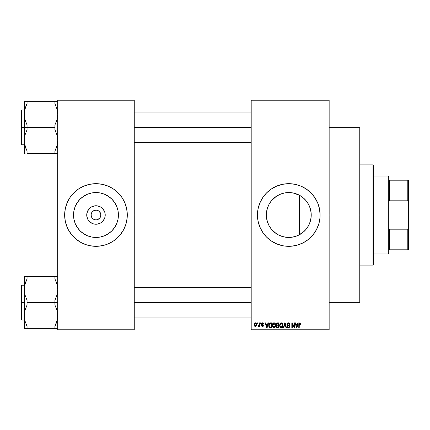 <?xml version="1.0" encoding="UTF-8"?>
<svg xmlns="http://www.w3.org/2000/svg" width="430" height="430" viewBox="0 0 430 430"><rect width="100%" height="100%" fill="white"/><g stroke="black" fill="none" stroke-linecap="round" stroke-linejoin="round"><path stroke-width="0.64" d="M91.708 217.354L91.106 215A4.87 4.87 0 0 0 95.976 219.87A4.87 4.87 0 0 0 100.851 215L105.221 215A9.245 9.245 0 0 1 95.976 224.245A9.245 9.245 0 0 1 86.731 215L100.851 215A4.87 4.87 0 0 1 95.976 219.87A4.87 4.87 0 0 1 91.106 215L91.477 213.135L92.531 211.555L95.025 210.222L96.927 210.222L98.685 210.947L100.48 213.135L100.851 215L100.244 217.354M95.573 219.854L93.272 219.053L91.923 217.709L93.272 219.053L95.288 219.821M96.927 219.778L95.976 219.87L96.927 219.778M118.417 215A22.441 22.441 0 0 1 95.976 237.441A22.441 22.441 0 0 1 73.535 215L73.965 210.625L75.245 206.411L77.319 202.535L80.109 199.133L83.511 196.343L87.387 194.269L91.601 192.989L95.976 192.559L100.357 192.989L104.565 194.269L108.446 196.343L111.843 199.133L114.633 202.535L116.707 206.411L117.987 210.625L118.417 215L117.987 219.375L116.707 223.589L114.633 227.465L111.843 230.867L108.446 233.657L104.565 235.731L100.357 237.011L95.976 237.441L91.601 237.011L87.387 235.731L83.511 233.657L80.109 230.867L77.319 227.465L75.245 223.589L73.965 219.375L73.535 215A22.441 22.441 0 0 1 95.976 192.559A22.441 22.441 0 0 1 118.417 215M64.656 215.016A31.32 31.32 0 0 0 67.037 226.975L68.354 229.765L71.767 234.871L76.105 239.214L81.211 242.622L86.887 244.971A31.32 31.32 0 0 0 89.832 245.713M67.042 226.997A31.32 31.32 0 0 0 71.756 234.861M71.772 234.877A31.32 31.32 0 0 0 73.82 237.14M73.842 237.161A31.32 31.32 0 0 0 76.067 239.182M76.142 239.241A31.32 31.32 0 0 0 86.876 244.971L89.865 245.718L95.976 246.32L99.045 246.17L105.07 244.971A31.32 31.32 0 0 0 115.81 239.241M89.897 245.724A31.32 31.32 0 0 0 102.055 245.724M102.12 245.713A31.32 31.32 0 0 0 105.06 244.976M115.885 239.182A31.32 31.32 0 0 0 118.116 237.161M118.137 237.14A31.32 31.32 0 0 0 120.185 234.877M105.07 244.971L107.962 243.939L113.38 241.042L118.126 237.15L120.19 234.871A31.32 31.32 0 0 0 127.296 215.016M120.19 234.871L123.598 229.765L125.952 224.095L127.146 218.069L127.296 215A31.32 31.32 0 0 1 95.976 246.32A31.32 31.32 0 0 1 64.656 215L65.258 221.111L67.037 226.986L66.005 224.095M310.804 219.3L311.223 215A22.441 22.441 0 0 1 288.783 237.441A22.441 22.441 0 0 1 266.342 215L267.277 221.412M310.352 221.176L310.777 219.45M306.649 228.572L307.391 227.54M307.531 227.33L307.858 226.814M303.102 232.275L305.413 230.061M297.485 235.683L302.935 232.41M295.383 236.446L297.275 235.769M291.771 237.242L295.2 236.505M283.107 236.71L284.327 236.994M284.493 237.027L285.042 237.129M271.55 229.378L276.221 233.597M276.447 233.748L276.936 234.06M267.336 221.611L269.298 226.137L271.276 229.04M257.457 215.016A31.32 31.32 0 0 0 258.059 221.106L259.844 226.986L262.735 232.399L266.632 237.15L271.378 241.042L276.796 243.939L282.671 245.718L285.708 246.17L291.852 246.17L297.872 244.971A31.32 31.32 0 0 0 303.505 242.644M258.059 221.117A31.32 31.32 0 0 0 266.622 237.134M266.648 237.161A31.32 31.32 0 0 0 268.879 239.188M268.938 239.236A31.32 31.32 0 0 0 279.667 244.966M279.71 244.982A31.32 31.32 0 0 0 282.639 245.713M282.698 245.724A31.32 31.32 0 0 0 294.867 245.724M294.915 245.713A31.32 31.32 0 0 0 297.866 244.976M303.585 242.601A31.32 31.32 0 0 0 308.616 239.241M308.686 239.182A31.32 31.32 0 0 0 310.906 237.166M310.949 237.129A31.32 31.32 0 0 0 312.981 234.887M313.008 234.855A31.32 31.32 0 0 0 317.711 227.008M317.727 226.965A31.32 31.32 0 0 0 318.748 224.111M297.872 244.971L303.548 242.622L308.649 239.214L310.928 237.15L312.992 234.871L316.405 229.765L318.754 224.095A31.32 31.32 0 0 0 319.947 218.091M319.952 218.048A31.32 31.32 0 0 0 320.103 215.032M318.754 224.095L319.952 218.069L320.103 215A31.32 31.32 0 0 1 288.783 246.32A31.32 31.32 0 0 1 257.457 215L258.059 221.111M134.257 215L251.195 215L134.257 215M100.029 217.709L97.841 219.499M302.424 232.813L301.79 233.286M299.839 234.527L299.473 234.732M304.488 231.023L304.069 231.426M309.466 223.702L309.294 224.105M308.272 226.121L308.079 226.449M311.062 217.677L310.949 218.478M310.546 220.456L310.422 220.934M266.605 218.435L266.493 217.607M267.18 221.09L266.971 220.273M271.099 228.819L270.61 228.163M269.551 226.567L269.304 226.148M272.824 230.781L272.518 230.464M275.302 232.942L274.77 232.528M279.871 235.597L279.473 235.42M277.635 234.479L277.296 234.28M288.557 237.441L287.869 237.424M285.902 237.252L285.461 237.193M294.598 236.672L293.765 236.882M297.119 235.833L296.469 236.081M251.195 100.152L329.149 100.152L251.195 100.152L251.195 100.851L329.149 100.851L329.149 329.149L251.195 329.149L251.195 100.152M251.195 329.848L329.149 329.848L329.149 100.152L329.149 100.851L251.195 100.851L251.195 329.149L329.149 329.149L329.149 329.848L251.195 329.848L251.195 329.149L251.195 329.848M257.269 322.887L257.269 323.58L257.71 323.58L257.71 322.887L257.269 322.887L257.71 322.887L257.269 322.887L257.269 323.58L257.71 323.58L257.71 322.887L257.71 323.58L257.269 323.58L257.269 322.887M260.306 322.887L260.306 323.58L260.747 323.58L260.747 322.887L260.306 322.887L260.747 322.887L260.306 322.887L260.306 323.58L260.747 323.58L260.747 322.887L260.747 323.58L260.306 323.58L260.306 322.887M268.003 322.887L267.621 324.344L266.089 324.344L265.708 322.887L265.24 322.887L266.654 327.757L267.121 327.757L268.471 322.887L268.003 322.887L268.471 322.887L268.003 322.887L267.621 324.344L266.089 324.344L265.708 322.887L265.24 322.887L266.654 327.757L267.121 327.757L268.471 322.887L267.121 327.757L266.654 327.757L265.24 322.887L265.708 322.887M275.308 323.586L274.039 322.822L272.771 323.57L272.33 325.317L274.034 327.821C275.27 327.493 275.84 326.639 275.748 325.257L275.071 323.279L273.657 322.871L272.561 323.973L272.405 326.155L273.421 327.681L275.012 327.434L275.732 325.687L275.308 323.591M282.585 323.586L281.123 322.833L279.785 324.118L279.817 326.617L280.376 327.466L281.311 327.821L282.677 326.929L283.015 325.472L282.784 323.978L281.311 322.822L280.043 323.57L279.608 325.317L281.311 327.821C282.548 327.493 283.117 326.639 283.021 325.257L282.585 323.586M289.729 324.467L289.288 324.532L289.729 324.467L288.261 322.822L287.256 323.215L287.041 324.924L288.949 325.908L289.159 326.472L288.928 327.053L288.24 327.252L287.45 326.305L287.009 326.365L287.353 327.402L288.847 327.735L289.583 326.746L289.283 325.591L287.348 324.424L287.466 323.736L288.224 323.392L289.003 323.725L289.288 324.532L289.729 324.467L289.358 323.312L288.417 322.828M297.872 322.887L297.49 324.344L295.953 324.344L295.571 322.887L295.109 322.887L296.523 327.757L296.99 327.757L298.334 322.887L297.872 322.887L298.334 322.887L297.872 322.887L297.49 324.344L295.953 324.344L295.571 322.887L295.109 322.887L296.523 327.757L296.99 327.757L298.334 322.887L296.99 327.757L296.523 327.757L295.109 322.887L295.571 322.887M320.103 215L319.501 208.889L317.716 203.014L314.825 197.601L310.928 192.85L306.181 188.958L300.769 186.061L294.889 184.282L288.783 183.68L282.671 184.282L276.796 186.061L271.378 188.958L266.632 192.85L262.735 197.601L259.844 203.014L258.059 208.889L257.457 215A31.32 31.32 0 0 1 288.783 183.68A31.32 31.32 0 0 1 320.103 215M300.742 324.344L300.296 324.403L300.742 324.344L300.344 323.016L299.07 323.15L298.78 327.757L299.221 327.757L299.312 323.683L299.989 323.451L300.296 324.403L300.742 324.344L300.479 323.166M294.158 322.887L294.158 326.784L292.292 322.887L291.819 322.887L291.819 327.757L292.26 327.757L292.26 323.854L294.131 327.757L294.604 327.757L294.604 322.887L294.158 322.887L294.604 322.887L294.158 322.887L294.158 326.784L292.292 322.887L291.819 322.887L291.819 327.757L292.26 327.757L292.26 323.854L294.131 327.757L294.604 327.757L294.604 322.887L294.604 327.757L294.131 327.757M284.708 322.887L283.316 327.757L283.784 327.757L284.95 323.457L285.998 327.757L286.455 327.757L285.144 322.887L284.708 322.887L285.144 322.887L284.708 322.887L283.316 327.757L283.784 327.757L284.95 323.457L285.998 327.757L286.455 327.757L285.144 322.887L286.455 327.757L285.998 327.757L284.95 323.457L283.784 327.757L283.316 327.757L284.708 322.887M277.603 322.887L276.791 323.075L276.329 323.763L276.28 324.671L276.856 325.51L276.458 327.015L277.113 327.698L278.973 327.757L278.973 322.887L277.603 322.887L278.973 322.887L277.603 322.887L276.254 324.317L276.856 325.51L276.377 326.537L277.597 327.757L278.973 327.757L278.973 322.887L278.973 327.757L277.597 327.757M270.4 322.887L269.04 323.704L268.831 326.397L269.599 327.601L271.695 327.757L271.695 322.887L270.4 322.887C269.164 323.145 268.605 323.962 268.723 325.349L269.755 327.671L271.695 327.757L271.695 322.887L271.695 327.757M262.515 322.822L261.725 323.15L261.445 323.967L261.741 324.757L263.058 325.392L262.617 325.983L261.51 325.483L261.8 326.219L262.536 326.494L263.262 326.219L263.515 325.273L261.897 323.763L262.617 323.338L263.155 324.026L263.595 323.962L263.456 323.419L262.515 322.822L261.445 323.967L263.09 325.553L262.52 325.988L261.51 325.483L262.536 326.494L263.531 325.483L262.004 324.198L262.483 323.328L263.155 324.026L263.595 323.962L262.515 322.822M259.043 322.887L258.957 325.445L258.22 325.795L258.091 326.305L258.618 326.477L259.043 325.865L259.043 326.429L259.483 326.429L259.483 322.887L259.043 322.887L259.483 322.887L259.043 322.887L258.957 325.445L258.22 325.795L258.091 326.305L258.511 326.494L259.043 325.865L259.043 326.429L259.483 326.429L259.483 322.887L259.483 326.429L259.043 326.429M255.404 322.822L254.576 323.209L254.178 324.381L254.42 325.875L255.248 326.483L256.216 326.117L256.635 324.811L256.393 323.457L255.404 322.822L254.168 324.693L255.404 326.494L256.635 324.661L255.479 322.828M296.463 193.914L297.114 194.166M299.473 195.268L299.839 195.473M293.76 193.118L294.582 193.323M291.153 192.683L291.75 192.758M287.853 192.581L288.552 192.559M285.031 192.876L285.891 192.748M282.467 193.468L283.101 193.29M279.473 194.58L280.011 194.344M276.936 195.94L277.635 195.521M274.77 197.467L275.302 197.058M272.539 199.515L272.83 199.214M270.61 201.831L271.099 201.181M269.169 204.089L269.556 203.428M266.971 209.727L267.18 208.91M266.493 212.393L266.605 211.571M310.949 211.501L311.057 212.307M310.352 208.813L310.546 209.534M309.283 205.873L309.46 206.287M307.848 203.17L308.262 203.863M306.278 200.95L306.649 201.428M304.037 198.542L304.472 198.956M301.779 196.709L302.419 197.176M100.851 215L91.106 215A4.87 4.87 0 0 1 95.976 210.13A4.87 4.87 0 0 1 100.851 215A4.87 4.87 0 0 0 95.976 210.13A4.87 4.87 0 0 0 91.106 215L86.731 215L87.435 211.463L89.44 208.464L90.843 207.314L92.439 206.459L95.976 205.755L97.782 205.932L101.114 207.314L102.512 208.464L104.517 211.463L105.044 213.199L105.044 216.801L104.517 218.537L102.512 221.536L101.114 222.686L97.782 224.068L94.175 224.068L92.439 223.541L89.44 221.536L88.29 220.133L87.435 218.537L86.731 215A9.245 9.245 0 0 1 95.976 205.755A9.245 9.245 0 0 1 105.221 215L100.851 215M57.695 329.848L134.257 329.848L134.257 329.149L57.695 329.149L57.695 100.851L134.257 100.851L134.257 329.149L134.257 100.152L57.695 100.152L134.257 100.152L134.257 100.851L57.695 100.851L57.695 100.152L57.695 329.149L134.257 329.149L134.257 329.848L57.695 329.848L57.695 329.149L57.695 329.848M127.296 215L126.694 208.889L124.915 203.014L122.018 197.601L118.126 192.85L113.38 188.958L107.962 186.061L102.087 184.282L95.976 183.68L89.865 184.282L83.99 186.061L78.577 188.958L73.831 192.85L69.934 197.601L67.037 203.014L65.258 208.889L64.656 215A31.32 31.32 0 0 1 95.976 183.68A31.32 31.32 0 0 1 127.296 215M320.103 214.968A31.32 31.32 0 0 0 319.952 211.952M319.947 211.909A31.32 31.32 0 0 0 318.759 205.927M318.748 205.889A31.32 31.32 0 0 0 317.727 203.035M317.711 202.992A31.32 31.32 0 0 0 313.008 195.145M312.981 195.112A31.32 31.32 0 0 0 310.949 192.871M310.906 192.833A31.32 31.32 0 0 0 308.686 190.818M308.616 190.759A31.32 31.32 0 0 0 303.585 187.399M303.505 187.356A31.32 31.32 0 0 0 297.882 185.029M297.866 185.024A31.32 31.32 0 0 0 294.915 184.287M294.867 184.276A31.32 31.32 0 0 0 282.698 184.276M282.639 184.287A31.32 31.32 0 0 0 279.71 185.018M279.667 185.034A31.32 31.32 0 0 0 268.938 190.764M268.879 190.812A31.32 31.32 0 0 0 266.648 192.839M266.622 192.866A31.32 31.32 0 0 0 258.059 208.883M258.059 208.894A31.32 31.32 0 0 0 257.457 214.984M306.181 188.958L303.548 187.378M299.334 185.507L298.608 185.26M298.71 244.708L300.769 243.939M306.181 241.042L306.843 240.59M316.405 229.765L317.716 226.986M319.501 221.111L319.678 220.144M267.1 209.216L266.342 215L267.304 208.486L268.992 204.422L271.432 200.762L276.313 196.343L280.193 194.269L284.402 192.989L288.783 192.559L293.158 192.989L299.361 195.209L303.016 197.655L306.128 200.762L308.573 204.422L310.256 208.486L311.11 212.802L311.11 217.198L310.256 221.514L308.573 225.578L306.128 229.238L303.016 232.345L299.361 234.791L295.297 236.473L290.981 237.333L286.579 237.333L282.268 236.473L278.205 234.791L274.544 232.345L271.432 229.238L268.992 225.578L267.304 221.514L266.342 215A22.441 22.441 0 0 1 288.783 192.559A22.441 22.441 0 0 1 311.223 215L310.804 210.695M271.314 200.912L269.304 203.858M273.824 198.273L271.545 200.633M284.311 193.011L279.882 194.398L276.447 196.252M276.227 196.402L274.931 197.343M282.612 193.425L282.306 193.516M285.45 192.807L284.493 192.973M294.158 193.215L291.282 192.699M302.951 197.601L299.554 195.317L299.554 215L311.223 215L299.554 215L299.554 234.683L299.554 195.317M305.402 199.923L303.096 197.719M309.492 206.357L307.525 202.664M307.38 202.449L306.375 201.073M310.777 210.549L310.283 208.582M310.229 208.405L309.536 206.464M127.296 214.984A31.32 31.32 0 0 0 120.196 195.139M120.185 195.123A31.32 31.32 0 0 0 118.137 192.86M118.116 192.839A31.32 31.32 0 0 0 115.885 190.818M115.81 190.759A31.32 31.32 0 0 0 105.076 185.029M105.06 185.024A31.32 31.32 0 0 0 102.12 184.287M102.055 184.276A31.32 31.32 0 0 0 89.897 184.276M89.832 184.287A31.32 31.32 0 0 0 76.142 190.759M76.067 190.818A31.32 31.32 0 0 0 73.842 192.839M73.82 192.86A31.32 31.32 0 0 0 71.772 195.123M71.756 195.139A31.32 31.32 0 0 0 67.042 203.003M67.037 203.025A31.32 31.32 0 0 0 64.656 214.984M125.952 205.905L124.915 203.014M91.923 212.291L91.708 212.646M96.379 210.146L94.111 210.501M100.244 212.646L98.685 210.947L96.664 210.179M299.839 323.398L300.29 324.247M299.285 323.763L299.221 324.413L299.758 323.392L299.264 323.838M299.221 327.757L298.78 327.757L299.221 327.757L299.221 324.413M298.78 324.451L298.78 327.757L298.78 324.451L299.882 322.828M298.786 324.182L298.807 323.914M300.473 323.166L299.78 322.822L300.473 323.166M296.657 326.967L296.103 324.913L297.34 324.913L296.721 327.252L296.926 326.327L296.721 327.252L296.474 326.252L296.689 327.106M292.26 327.757L291.819 327.757L291.819 322.887L292.292 322.887M288.439 323.414L289.261 324.317M289.261 324.311L288.998 323.725M287.423 323.812L287.326 324.225L288.052 323.403M288.052 325.032L287.326 324.225L287.412 324.607M287.02 326.504L287.45 326.305L287.009 326.365L288.342 327.821L289.605 326.488L288.546 325.188M289.003 325.376L288.67 325.231M289.1 325.435L289.385 325.72M289.519 327.015L289.266 327.445M288.062 327.8L287.353 327.397M287.095 326.918L287.036 326.649M288.154 327.241L287.471 326.483M289.154 326.585L288.492 327.241M289.154 326.338L288.869 325.854M288.691 325.768L287.476 325.354M288.261 322.822L286.88 324.236L287.557 325.397M287.041 324.924L286.917 324.591M287.089 323.446L287.466 323.043M287.987 322.844L287.686 322.925M282.773 323.94L282.924 324.392M283.004 325.687L282.951 326.117M282.677 326.934L282.3 327.423M280.699 327.681L280.376 327.466M280.586 323.021L280.93 322.871M282.053 323.032L282.354 323.285M280.097 325.918L281.306 327.252L280.236 326.435L280.048 325.333L281.317 323.392L282.58 325.252L282.058 326.95L282.58 325.252L281.306 327.252L280.236 326.435L280.516 326.891M280.849 323.5L281.236 323.398M281.929 327.058L281.392 327.252M280.048 325.333L280.091 325.892L280.048 325.333M282.58 325.252L282.569 324.94L282.58 325.252M282.44 324.311L282.569 324.94M276.85 327.569L276.56 327.235M276.7 325.419L276.382 325.01M276.27 324.037L276.323 323.763M276.345 323.699L276.624 323.22M276.716 324.069L276.931 323.65M277.189 323.5L277.592 323.457L277.13 323.516L276.705 324.5L277.13 323.516L277.592 323.457L277.242 323.484M277.581 327.187L276.823 326.456L277.699 325.736L278.527 325.736L278.527 327.187L277.56 327.187M276.823 326.348L277.699 325.736L276.823 326.456L277.135 325.822M276.823 326.456L276.909 326.042M277.076 323.543L278.527 323.457L278.527 325.166L277.656 325.166L276.694 324.311M277.113 325.085L276.705 324.5M277.699 325.736L278.527 325.736L278.527 327.187L277.758 327.187M275.496 323.94L275.641 324.376M275.743 325.472L275.673 326.117M273.421 327.681L273.098 327.466M273.297 323.027L273.652 322.871M274.243 322.839L274.598 322.935M274.775 323.032L275.071 323.279M272.819 325.918L274.034 327.252L272.959 326.435L272.771 325.333L274.039 323.392L275.302 325.252L274.781 326.95L275.302 325.252L274.034 327.252L272.959 326.435L273.238 326.891M273.571 323.5L273.958 323.398M274.657 327.058L274.114 327.252M272.771 325.333L272.894 324.376L272.771 325.333M275.302 325.252L275.291 324.94L275.302 325.252M275.039 324.037L275.291 324.94M270.454 327.757L269.755 327.671L270.454 327.757M269.056 326.993L268.917 326.682M268.761 326.021L268.734 325.693M268.788 324.5L268.868 324.156M269.411 323.199L269.975 322.93M269.282 326.327L269.196 325.908M269.621 323.709L269.164 325.354L269.341 324.166L270.454 323.457L271.255 323.457L271.255 327.187L269.836 327.09L269.164 325.354L269.282 324.365M269.341 324.166L269.701 323.645M270.196 323.473L271.255 323.457L271.255 327.187L269.911 327.123M269.836 327.09L270.47 327.187M269.175 325.053L269.191 325.843M269.502 323.849L269.803 323.58M266.675 326.499L266.853 327.252L267.057 326.327L266.853 327.252L266.24 324.913L267.471 324.913L266.853 327.252L266.707 326.623M263.595 323.962L263.096 323.758M263.155 324.026L262.483 323.328L261.929 323.656M262.553 323.333L261.886 323.881L262.44 324.397M261.886 323.881L262.026 324.22M263.122 324.677L263.456 325.075M263.52 325.682L263.364 326.096M261.51 325.483L261.967 325.531M261.951 325.419L262.719 325.967M262.386 325.978L263.09 325.553L262.246 324.994M263.042 325.752L262.95 325.263M262.198 324.973L261.87 324.838M261.462 323.752L261.719 323.15M262.085 322.898L261.725 323.15M259.043 325.865L258.511 326.494L259.043 325.865L258.511 326.494L259.043 325.865L258.511 326.494L258.091 326.305L258.994 325.268M258.511 326.494L258.091 326.305M258.22 325.795L258.957 325.445L259.043 324.725M258.602 325.854L258.957 325.445M258.661 325.838L258.93 325.537M256.517 323.747L256.586 324.032M254.942 326.392L254.603 326.128M254.205 325.214L254.173 324.849M254.909 322.941L255.243 322.833M256.194 324.661L255.522 325.978L254.619 324.876L255.388 323.328L256.194 324.661M296.539 326.499L296.103 324.913L297.34 324.913L296.867 326.558M280.274 326.515L280.091 325.892M277.592 323.457L278.527 323.457L278.527 325.166L277.656 325.166M272.996 326.515L272.813 325.892M266.605 326.252L266.24 324.913L267.471 324.913L266.998 326.558M388.317 176.02L389.01 176.719L389.01 180.197L389.01 176.719L388.317 176.02L373.697 176.02L388.317 176.02L388.317 253.979L373.697 253.979L388.317 253.979L388.317 176.02M389.01 253.281L388.317 253.979L389.01 253.281L389.01 249.803L389.01 253.281M389.01 199.052L389.01 230.948L389.01 199.052L389.709 200.805L389.709 180.197L389.01 180.197L389.709 180.197L389.709 200.805L407.807 200.805L408.5 202.767L408.5 227.233L407.807 229.195L389.709 229.195L389.01 230.948L389.709 229.195L389.709 249.803L389.709 229.195L407.807 229.195L407.807 249.803L408.5 249.803L408.5 227.233L408.5 249.803L407.807 249.803L407.807 229.195L408.5 227.233L408.5 180.197L389.709 180.197L407.807 180.197L407.807 200.805L407.807 180.197L408.5 180.197L408.5 202.767L407.807 200.805L389.709 200.805L389.01 199.052M389.01 249.803L407.807 249.803L389.01 249.803M373.004 215L373.697 215L373.697 165.582L373.697 264.418L373.697 215L373.004 215L373.004 164.883L373.004 215L359.776 215L373.004 215L373.004 265.116L373.004 215M329.149 215L359.776 215L359.776 127.645L359.776 215L329.149 215M359.776 302.354L359.776 215L359.776 302.354L329.149 302.354M56.572 107.64L57.561 112.053M57.201 109.919L57.695 114.337L57.502 117.089L56.943 119.787L54.911 125.044L54.911 127.366L27.069 127.366L27.069 125.044L25.042 119.819L24.284 114.337L24.284 127.366L54.911 127.366L54.911 129.693L56.937 134.918L57.695 140.4L56.937 145.883L54.911 151.107L54.911 153.435L27.069 153.435L27.069 151.107L25.042 145.883L24.284 140.4L25.031 134.95L27.069 129.693L27.069 127.366L24.284 127.366L24.284 153.435L25.042 153.435L24.284 153.435L24.478 137.648L25.031 134.95L27.069 129.693L27.069 125.044L25.042 119.819L24.284 114.337L24.478 111.585L25.574 107.151M25.682 106.839L27.069 103.63L27.069 101.303L54.911 101.303L54.911 103.63L56.937 108.849L57.695 114.337L56.943 119.787L54.911 125.044L54.911 129.693L56.937 134.918L57.695 140.4L56.943 145.851L54.911 151.107L56.303 147.872M25.408 147.098L24.284 140.4L24.284 127.366L21.919 127.366L21.919 109.967L21.919 127.366L24.284 127.366L24.478 111.585L25.031 108.881L27.069 103.63L25.918 106.215M24.779 144.819L24.483 143.179M27.047 153.435L57.496 153.435M57.303 144.335L57.502 143.163M25.026 145.818L24.472 143.131M25.682 147.899L25.913 148.511L25.682 147.899M24.677 110.403L24.419 112.053M57.502 101.303L24.284 101.303L24.284 114.337L24.284 101.303L25.042 101.303L24.478 101.303M25.73 106.715L24.709 110.236M56.244 148.033L56.061 148.511M57.265 144.501L56.953 145.818M57.561 142.679L57.502 143.131M134.257 127.366L251.195 127.366L134.257 127.366M21.5 127.366L21.5 110.386L21.5 127.366L21.919 127.366L21.919 144.77L21.5 144.351L21.5 110.386L21.919 109.967L21.919 144.77L21.919 127.366L21.5 127.366L21.5 144.351L21.5 127.366M57.502 153.435L56.943 153.435M56.153 101.303L54.911 101.303L54.911 103.63L56.937 108.849L57.496 111.558M24.419 142.679L24.478 143.152M27.069 153.435L27.069 151.107L25.042 145.883M27.069 101.303L25.918 101.303L27.069 101.303L27.069 103.63L25.924 106.21M25.037 101.303L25.918 101.303M56.405 147.587L56.937 145.883M54.911 153.435L54.911 151.107L56.056 148.527M55.051 103.915L54.911 103.63M56.405 322.849L54.911 326.37L56.061 323.785L54.911 326.37L54.911 328.697L27.069 328.697L27.069 326.37L25.031 321.119L24.284 315.663L25.031 310.213L27.069 304.956L27.069 300.307L25.042 295.082L24.284 289.6L25.037 284.128L27.069 278.893L25.918 281.483L27.069 278.893L27.069 276.565L25.757 276.565M57.303 319.598L54.911 326.37L54.911 328.697L57.695 328.697L56.056 328.697M57.502 286.869L56.937 284.128L57.695 289.6L57.502 292.352L56.943 295.05L54.911 300.307L54.911 302.634L27.069 302.634L54.911 302.634L54.911 304.956L56.937 310.18L57.496 312.889L57.695 315.663L57.271 319.764M56.303 282.128L56.061 281.489L56.303 282.128M24.677 285.665L25.676 282.128M56.572 282.902L54.911 278.893L54.911 276.565L57.695 276.565L27.069 276.565L54.911 276.565L54.911 278.893L56.937 284.117L57.695 289.6L56.943 295.05L54.911 300.307L54.911 302.634L57.695 302.634L54.911 302.634L54.911 304.956L56.937 310.18L57.496 312.889L57.561 317.947M25.924 281.473L27.069 278.893L27.069 276.565L24.284 276.565L24.284 302.634L21.919 302.634L21.919 320.033L21.919 302.634L21.5 302.634L21.5 319.614L21.5 285.649L21.919 285.23L21.919 320.033L21.5 319.614L21.5 302.634L24.284 302.634L24.284 328.697L54.911 328.697M57.201 285.181L57.496 286.821M25.408 322.36L24.483 318.442L24.478 312.911L25.031 310.213L27.069 304.956L27.069 300.307L25.042 295.082L24.284 289.6L24.284 328.697L25.827 328.697M24.779 320.081L24.483 318.442L25.042 321.151L26.929 326.085M25.736 281.967L25.913 281.489M24.709 285.504L25.026 284.182M24.419 287.321L24.472 286.869M24.419 317.947L24.478 318.415M56.937 328.697L57.496 328.697M251.195 302.634L134.257 302.634L251.195 302.634M25.042 276.565L25.918 276.565L24.284 276.565L24.483 286.821M21.919 302.634L21.919 285.23L21.919 302.634M21.5 302.634L21.5 285.649L21.5 302.634M25.918 276.565L27.069 276.565M25.574 282.413L25.042 284.117M27.069 326.37L27.069 328.697L24.478 328.697M57.561 287.321L57.502 286.848M359.776 164.883L373.004 164.883L373.697 165.582M329.149 127.645L359.776 127.645M359.776 265.116L373.004 265.116L373.697 264.418M251.195 112.053L134.257 112.053M251.195 142.679L134.257 142.679M24.284 109.967L21.919 109.967M24.284 144.77L21.919 144.77M134.257 317.947L251.195 317.947M134.257 287.321L251.195 287.321M24.284 320.033L21.919 320.033M24.284 285.23L21.919 285.23"/></g></svg>
